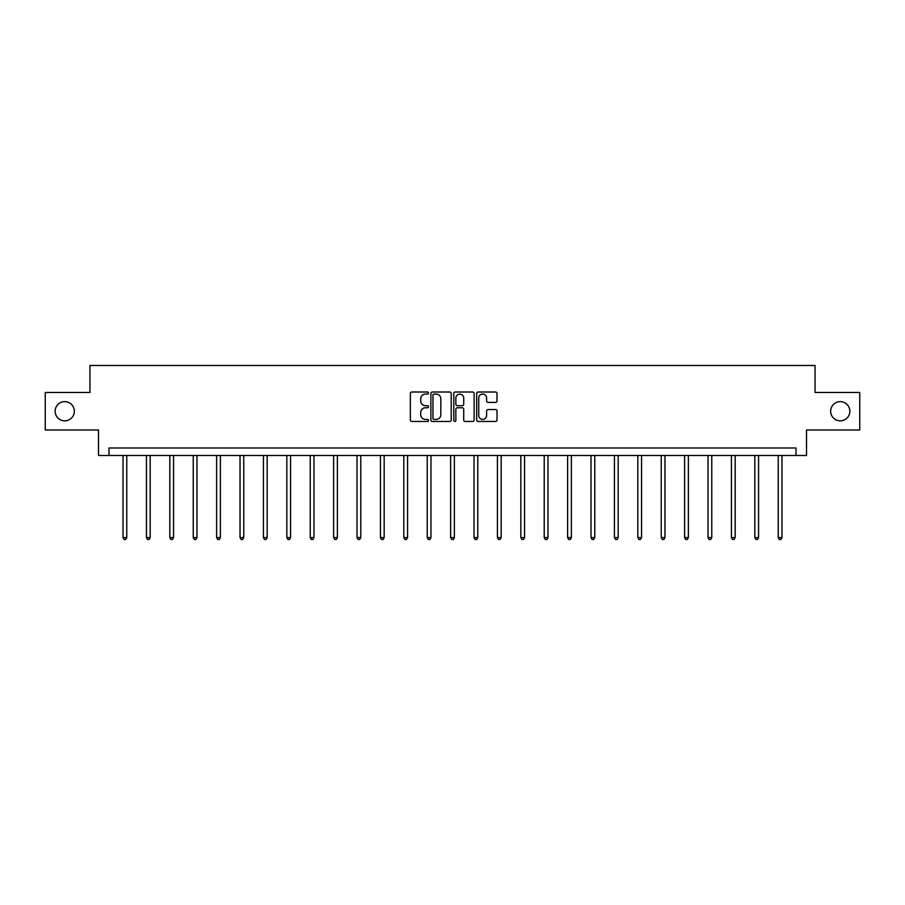 <?xml version="1.0" encoding="UTF-8"?>
<svg xmlns="http://www.w3.org/2000/svg" width="905" height="905" viewBox="0 0 905 905"><rect width="100%" height="100%" fill="white"/><g stroke="black" fill="none" stroke-linecap="round" stroke-linejoin="round"><path stroke-width="1.36" d="M428.506 393.042A1.029 1.029 0 0 0 427.465 392.012L411.832 392.012A1.471 1.471 0 0 0 410.35 393.483L410.35 419.988A1.471 1.471 0 0 0 411.832 421.459L427.465 421.459A1.029 1.029 0 0 0 428.506 420.429A1.029 1.029 0 0 0 427.465 419.4L425.441 419.4A4.706 4.706 0 0 1 420.735 414.682L420.735 412.476A4.706 4.706 0 0 1 425.441 407.77L427.465 407.77A1.029 1.029 0 0 0 428.506 406.73A1.029 1.029 0 0 0 427.465 405.7L425.441 405.7A4.706 4.706 0 0 1 420.735 400.994L420.735 398.788A4.706 4.706 0 0 1 425.441 394.071L427.465 394.071A1.029 1.029 0 0 0 428.506 393.042M830.654 411.232A9.604 9.604 0 0 0 840.247 420.836A9.604 9.604 0 0 0 849.852 411.232A9.604 9.604 0 0 0 840.247 401.639A9.604 9.604 0 0 0 830.654 411.232M55.148 411.232A9.604 9.604 0 0 0 64.753 420.836A9.604 9.604 0 0 0 74.346 411.232A9.604 9.604 0 0 0 64.753 401.639A9.604 9.604 0 0 0 55.148 411.232M495.533 402.397A1.471 1.471 0 0 0 497.003 400.915L497.003 393.483A1.471 1.471 0 0 0 495.533 392.012L478.157 392.012A1.471 1.471 0 0 0 476.686 393.483L476.686 419.988A1.471 1.471 0 0 0 478.157 421.459L495.533 421.459A1.471 1.471 0 0 0 497.003 419.988L497.003 411.006A1.471 1.471 0 0 0 495.533 409.535L488.089 409.535A1.471 1.471 0 0 0 486.619 411.006L486.619 415.463A3.937 3.937 0 0 1 482.682 419.4A3.937 3.937 0 0 1 478.745 415.463L478.745 398.008A3.937 3.937 0 0 1 482.682 394.071A3.937 3.937 0 0 1 486.619 398.008L486.619 400.915A1.471 1.471 0 0 0 488.089 402.397L495.533 402.397M796.004 455.487L806.502 455.487L806.502 429.988L859.75 429.988L859.75 392.487L815.054 392.487L815.054 365.484L89.946 365.484L89.946 392.487L45.25 392.487L45.25 429.988L98.498 429.988L98.498 455.487L796.004 455.487L796.004 447.986L108.996 447.986L108.996 455.487M451.21 393.483A1.471 1.471 0 0 0 449.74 392.012L432.364 392.012A1.471 1.471 0 0 0 430.893 393.483L430.893 419.988A1.471 1.471 0 0 0 432.364 421.459L449.74 421.459A1.471 1.471 0 0 0 451.21 419.988L451.21 393.483M455.26 392.012L472.636 392.012A1.471 1.471 0 0 1 474.107 393.483L474.107 419.988A1.471 1.471 0 0 1 472.636 421.459L465.204 421.459A1.471 1.471 0 0 1 463.722 419.988L463.722 409.241A1.471 1.471 0 0 0 462.251 407.77L457.319 407.77A1.471 1.471 0 0 0 455.849 409.241L455.849 420.429A1.029 1.029 0 0 1 454.819 421.459A1.029 1.029 0 0 1 453.79 420.429L453.79 393.483A1.471 1.471 0 0 1 455.26 392.012M433.981 394.071A1.029 1.029 0 0 0 432.952 395.1L432.952 418.37A1.029 1.029 0 0 0 433.981 419.4L436.12 419.4A4.706 4.706 0 0 0 440.837 414.682L440.837 398.788A4.706 4.706 0 0 0 436.12 394.071L433.981 394.071M463.722 398.087A3.937 3.937 0 0 0 459.785 394.15A3.937 3.937 0 0 0 455.849 398.087L455.849 404.23A1.471 1.471 0 0 0 457.319 405.7L462.251 405.7A1.471 1.471 0 0 0 463.722 404.23L463.722 398.087M123.023 455.487L123.023 537.57L126.779 537.57L126.779 455.487M126.779 537.57L125.648 539.516L124.155 539.516L123.023 537.57M146.429 455.487L146.429 537.57L150.173 537.57L150.173 455.487M150.173 537.57L149.054 539.516L147.549 539.516L146.429 537.57M169.823 455.487L169.823 537.57L173.579 537.57L173.579 455.487M173.579 537.57L172.448 539.516L170.955 539.516L169.823 537.57M193.229 455.487L193.229 537.57L196.973 537.57L196.973 455.487M196.973 537.57L195.853 539.516L194.349 539.516L193.229 537.57M216.623 455.487L216.623 537.57L220.379 537.57L220.379 455.487M220.379 537.57L219.248 539.516L217.754 539.516L216.623 537.57M240.029 455.487L240.029 537.57L243.773 537.57L243.773 455.487M243.773 537.57L242.653 539.516L241.149 539.516L240.029 537.57M263.423 455.487L263.423 537.57L267.179 537.57L267.179 455.487M267.179 537.57L266.047 539.516L264.554 539.516L263.423 537.57M286.828 455.487L286.828 537.57L290.573 537.57L290.573 455.487M290.573 537.57L289.453 539.516L287.948 539.516L286.828 537.57M310.223 455.487L310.223 537.57L313.978 537.57L313.978 455.487M313.978 537.57L312.847 539.516L311.354 539.516L310.223 537.57M333.628 455.487L333.628 537.57L337.373 537.57L337.373 455.487M337.373 537.57L336.253 539.516L334.748 539.516L333.628 537.57M357.023 455.487L357.023 537.57L360.778 537.57L360.778 455.487M360.778 537.57L359.647 539.516L358.154 539.516L357.023 537.57M380.428 455.487L380.428 537.57L384.173 537.57L384.173 455.487M384.173 537.57L383.053 539.516L381.548 539.516L380.428 537.57M403.822 455.487L403.822 537.57L407.578 537.57L407.578 455.487M407.578 537.57L406.447 539.516L404.954 539.516L403.822 537.57M427.228 455.487L427.228 537.57L430.972 537.57L430.972 455.487M430.972 537.57L429.852 539.516L428.348 539.516L427.228 537.57M450.622 455.487L450.622 537.57L454.378 537.57L454.378 455.487M454.378 537.57L453.247 539.516L451.753 539.516L450.622 537.57M474.028 455.487L474.028 537.57L477.772 537.57L477.772 455.487M477.772 537.57L476.652 539.516L475.148 539.516L474.028 537.57M497.422 455.487L497.422 537.57L501.178 537.57L501.178 455.487M501.178 537.57L500.046 539.516L498.553 539.516L497.422 537.57M520.827 455.487L520.827 537.57L524.572 537.57L524.572 455.487M524.572 537.57L523.452 539.516L521.947 539.516L520.827 537.57M544.222 455.487L544.222 537.57L547.977 537.57L547.977 455.487M547.977 537.57L546.846 539.516L545.353 539.516L544.222 537.57M567.627 455.487L567.627 537.57L571.372 537.57L571.372 455.487M571.372 537.57L570.252 539.516L568.747 539.516L567.627 537.57M591.022 455.487L591.022 537.57L594.777 537.57L594.777 455.487M594.777 537.57L593.646 539.516L592.153 539.516L591.022 537.57M614.427 455.487L614.427 537.57L618.172 537.57L618.172 455.487M618.172 537.57L617.052 539.516L615.547 539.516L614.427 537.57M637.821 455.487L637.821 537.57L641.577 537.57L641.577 455.487M641.577 537.57L640.446 539.516L638.953 539.516L637.821 537.57M661.227 455.487L661.227 537.57L664.971 537.57L664.971 455.487M664.971 537.57L663.851 539.516L662.347 539.516L661.227 537.57M684.621 455.487L684.621 537.57L688.377 537.57L688.377 455.487M688.377 537.57L687.246 539.516L685.752 539.516L684.621 537.57M708.027 455.487L708.027 537.57L711.771 537.57L711.771 455.487M711.771 537.57L710.651 539.516L709.147 539.516L708.027 537.57M731.421 455.487L731.421 537.57L735.177 537.57L735.177 455.487M735.177 537.57L734.046 539.516L732.552 539.516L731.421 537.57M754.827 455.487L754.827 537.57L758.571 537.57L758.571 455.487M758.571 537.57L757.451 539.516L755.947 539.516L754.827 537.57M778.221 455.487L778.221 537.57L781.977 537.57L781.977 455.487M781.977 537.57L780.845 539.516L779.352 539.516L778.221 537.57"/></g></svg>
